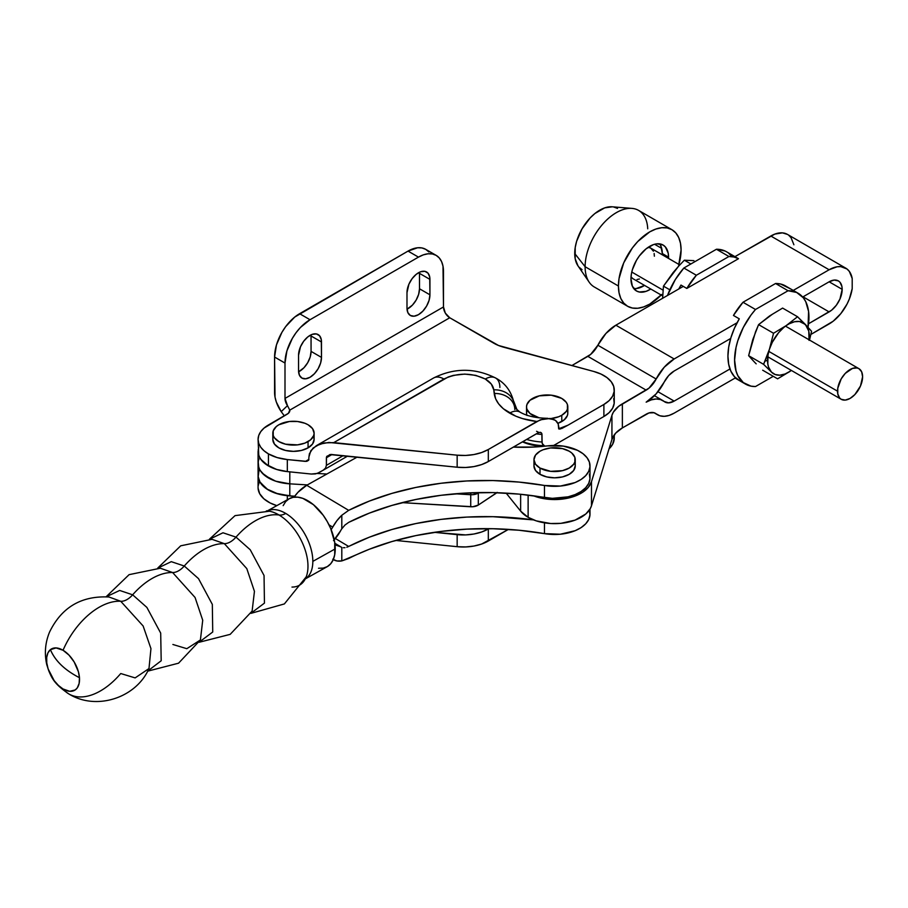 <?xml version="1.0" encoding="UTF-8"?>
<svg xmlns="http://www.w3.org/2000/svg" width="908" height="908" viewBox="0 0 908 908"><rect width="100%" height="100%" fill="white"/><g stroke="black" fill="none" stroke-linecap="round" stroke-linejoin="round"><path stroke-width="1.36" d="M671.92 229.701L638.608 210.406A44.242 25.583 120.1 0 0 604.467 222.21A44.242 25.583 120.1 0 0 585.115 266.725L618.427 286.02A44.242 25.583 -59.9 0 1 637.779 241.505A44.242 25.583 -59.9 0 1 671.92 229.701A44.242 25.583 -59.9 0 1 681.079 249.95L680.478 243.253L678.696 237.499L675.802 232.925L671.909 229.69L667.164 227.931L661.75 227.715L655.871 229.043L649.753 231.869L637.768 241.517L632.354 247.975L623.705 262.911L619.029 278.62L618.427 286.02L619.029 292.716L620.811 298.471L623.705 303.045L627.61 306.28L632.354 308.039L637.768 308.255L643.647 306.927L649.753 304.101L661.75 294.453M631.934 208.386L612.174 206.797A35.389 20.464 120.1 0 0 574.719 253.468L585.115 266.725A44.242 25.583 -59.9 0 1 631.934 208.386A44.242 25.583 -59.9 0 1 647.722 228.805M633.705 288.506A26.548 15.345 120.1 0 0 644.544 285.407L636.315 288.528M662.273 254.785A26.548 15.345 120.1 0 0 662.307 253.548L668.549 257.168A26.548 15.345 -59.9 0 1 668.526 258.405L668.549 257.168L662.307 253.548L662.273 254.785M650.786 289.028A26.548 15.345 -59.9 0 1 636.451 290.957A26.548 15.345 -59.9 0 1 630.958 278.801A26.548 15.345 -59.9 0 1 642.569 252.095A26.548 15.345 -59.9 0 1 663.056 245.012A26.548 15.345 -59.9 0 1 668.549 257.168L668.197 253.15L665.382 246.953L663.056 245.012L656.949 243.821L653.42 244.615L646.087 248.837L639.311 255.977L636.463 260.312L632.388 269.687L631.321 274.364L630.958 278.801L632.388 286.27L636.463 290.957L639.311 292.013L646.087 291.354L650.786 289.028M654.589 244.263L661.682 248.361L654.589 244.263M660.876 246.079L662.307 253.548A26.548 15.345 120.1 0 0 659.56 243.855M578.033 265.93L575.207 258.837L575.207 247.555L576.625 241.312L582.062 228.816L590.189 217.875L594.899 213.516L604.671 207.887L612.264 206.808M613.706 207.001L617.508 208.409M582.062 269.676L578.941 267.1M678.696 265.147L681.079 249.95A44.242 25.583 -59.9 0 1 678.912 264.421M589.19 282.195A44.242 25.583 -59.9 0 1 585.115 266.725L574.719 253.468A35.389 20.464 120.1 0 0 577.976 265.851L589.19 282.195M661.172 295.043A44.242 25.583 -59.9 0 1 627.587 306.268A44.242 25.583 -59.9 0 1 618.427 286.02L585.115 266.725A44.242 25.583 120.1 0 0 594.275 286.973L627.587 306.268M738.476 258.712L733.585 255.874A52.494 30.35 -59.9 0 0 733.119 255.591A52.494 30.35 -59.9 0 0 732.643 255.33L738.476 258.712L686.811 288.449L738.476 258.712L733.97 257.009L728.931 256.499L716.435 249.257L683.86 268.019A52.494 30.35 120.1 0 0 667.494 295.486L675.28 279.619L683.86 268.019L696.345 275.249L728.931 256.499A52.494 30.35 -59.9 0 1 738.476 258.712M680.977 285.067L686.811 288.449L696.345 275.249L683.86 268.019L716.435 249.257L728.931 256.499L696.345 275.249A52.494 30.35 -59.9 0 0 686.811 288.449L680.977 285.067L678.798 288.971A52.494 30.35 -59.9 0 1 680.977 285.067M733.119 255.591L726.457 251.732A52.494 30.35 120.1 0 0 716.435 249.257L725.015 250.994M728.625 253.219L731.666 256.306M798.087 293.216L791.424 289.357A52.494 30.35 120.1 0 0 790.947 289.096L780.608 284.022L775.568 283.5L742.994 302.262L755.49 309.492L788.065 290.742A52.494 30.35 -59.9 0 1 798.087 293.216A52.494 30.35 -59.9 0 1 808.949 317.244A52.494 30.35 -59.9 0 1 808.029 327.266L808.585 311.489L805.736 301.66L803.296 297.779L796.645 292.467L788.065 290.742L775.568 283.5L742.994 302.262L733.448 315.451L739.282 318.833L734.47 328.151L730.895 337.742L728.681 347.208L727.944 356.186L728.681 364.29L730.895 371.224L734.47 376.695L739.282 380.475M738.34 379.93L735.105 378.057L738.34 379.93M742.994 302.262A52.494 30.35 120.1 0 0 733.448 315.451L739.282 318.833A52.494 30.35 120.1 0 0 738.806 380.214L745.468 384.073A52.494 30.35 -59.9 0 1 755.49 309.492L742.994 302.262M790.947 289.096L785.114 285.714A52.494 30.35 120.1 0 0 775.568 283.5L788.065 290.742L755.49 309.492L750.995 315.065L743.3 327.482L737.818 340.75L736.048 347.401L734.606 360.045L736.048 371.031L737.818 375.628L743.3 382.586L750.995 386.138L755.49 386.547L773.253 376.321L755.49 386.547A52.494 30.35 -59.9 0 1 745.468 384.073M837.539 391.189A17.695 10.226 -59.9 0 1 845.28 373.381A17.695 10.226 -59.9 0 1 858.934 368.671A17.695 10.226 -59.9 0 1 862.6 376.763L861.647 371.781L858.934 368.659L857.027 367.956L852.51 368.398L845.269 373.392L841.205 378.863L837.778 388.238L837.778 393.868L839.65 397.999L841.205 399.293L845.269 400.087L850.07 398.43L854.859 394.571L860.489 386.002L862.6 376.763A17.695 10.226 -59.9 0 1 854.859 394.571A17.695 10.226 -59.9 0 1 841.205 399.293A17.695 10.226 -59.9 0 1 837.539 391.189L768.804 351.385L837.539 391.189M631.775 272.037L663.033 290.14L631.775 272.037M679.786 264.932L650.707 248.088A17.695 10.226 120.1 0 0 648.187 247.294L650.707 248.088L653.42 251.21M654.135 253.514L654.373 256.192M639.402 278.983L637.053 279.516M632.978 278.722L631.026 276.929A17.695 10.226 120.1 0 0 632.978 278.711L662.67 295.906M520.636 494.281L520.636 511.125A37.455 21.622 0 0 0 528.127 517.31L528.127 495.11L528.127 517.31A37.455 21.622 0 0 0 565.843 522.645A37.455 21.622 0 0 0 591.483 505.801L611.935 439.438L611.935 415.353L613.354 412.164L618.632 406.33L646.167 390.134L587.862 356.367A18.432 10.658 120.1 0 0 597.861 345.233L656.166 378.999A33.176 19.181 -59.9 0 1 674.167 358.966L737.103 322.737L674.167 358.966L615.862 325.2L674.167 358.966L664.236 367.218L656.166 378.999A18.432 10.658 -59.9 0 1 646.167 390.134L587.862 356.367L571.87 365.572L590.688 354.381L597.861 345.233L656.166 378.999L648.993 388.147L622.366 403.833L622.366 427.918L648.993 412.936L654.112 412.743L659.866 415.773L664.236 416.318L669.082 415.433L674.167 413.14A33.176 19.181 -59.9 0 1 657.54 414.763A33.176 19.181 -59.9 0 1 656.166 413.832A18.432 10.658 -59.9 0 0 655.406 413.31A18.432 10.658 -59.9 0 0 646.167 414.207L622.366 427.918A37.455 21.622 0 0 0 611.935 439.438L611.935 415.353A37.455 21.622 180 0 1 622.366 403.833L622.366 427.918L615.613 433.207L611.935 439.438L591.483 505.801L591.483 481.728L611.935 415.353L591.483 481.728L591.483 505.801L590.245 508.662L585.83 513.962L575.048 520.136L560.883 523.337L550.713 523.53L536.231 520.863L528.127 517.31L520.636 511.125L520.636 494.281M842.17 289.346L829.14 281.798A18.432 10.658 -59.9 0 1 838.356 280.901A18.432 10.658 -59.9 0 1 842.17 289.346A18.432 10.658 -59.9 0 1 829.117 311.909L803.047 296.814L829.117 311.909L808.551 323.747L831.66 310.15L836.37 305.201L839.968 298.97L842.17 289.346L829.14 281.798L802.672 297.029L829.117 281.809L834.111 280.073L838.345 280.901L839.968 282.252L841.92 286.553L842.17 289.346M657.96 391.723L674.167 401.098L729.964 368.977L674.167 401.098A18.432 10.658 -59.9 0 1 664.928 402.006A18.432 10.658 -59.9 0 1 664.168 401.484L660.468 399.531L656.098 398.987L651.252 399.883L646.167 402.165A33.176 19.181 -59.9 0 1 662.795 400.541A33.176 19.181 -59.9 0 1 664.168 401.484L668.651 402.868L674.167 401.098L657.96 391.723M664.168 382.132A33.176 19.181 -59.9 0 1 646.167 402.165L656.098 393.913L664.168 382.132A18.432 10.658 -59.9 0 1 674.167 371.009L730.668 338.48L674.167 371.009L668.651 375.583L664.168 382.132M829.117 323.952L810.889 334.439L833.158 321.216L840.763 313.68L846.994 304.146L849.355 298.982L852.203 288.619A33.176 19.181 -59.9 0 1 829.117 323.952M735.559 377.796L674.167 413.14L735.559 377.796M852.203 278.518L852.203 288.619L852.203 278.518L849.355 271.435L846.994 268.984L840.763 266.623L837.085 266.782L829.117 269.767A33.176 19.181 -59.9 0 1 845.745 268.144A33.176 19.181 -59.9 0 1 852.203 278.518M845.745 268.144L787.44 234.389A33.176 19.181 120.1 0 0 770.813 236.012L829.117 269.767L770.813 236.012L734.935 256.658L774.853 234.082L782.469 232.868L787.497 234.423M683.27 286.395L615.862 325.2A33.176 19.181 120.1 0 0 597.861 345.233L605.931 333.452L615.862 325.2L683.27 286.395M793.251 290.412L829.117 269.767L793.251 290.412M533.529 495.813L540.827 498.049L550.713 499.445L560.883 499.252L570.587 497.493L582.732 492.215L588.35 487.312L591.483 481.728A37.455 21.622 180 0 1 533.529 495.813M538.308 432.129A14.971 8.637 180 0 1 536.583 431.277A14.971 8.637 0 0 0 538.308 432.129M506.153 493.135L520.636 511.125L506.153 493.135M793.898 244.763L791.05 237.68L788.689 235.229M307.176 577.454A38.93 22.098 -119.2 0 0 312.829 561.382A38.93 22.098 -119.2 0 0 285.759 513.44A17.695 10.385 -59.2 0 1 279.051 515.018A41.586 23.608 60.8 0 1 306.859 574.912A41.586 23.608 60.8 0 1 291.99 587.067M306.859 574.912A41.586 23.608 -119.2 0 0 279.051 515.018A60.768 35.662 120.8 0 0 236.001 537.127L250.233 549.76L264.046 575.502L264.444 603.116L250.948 613.252L264.444 603.116L264.046 575.502L250.233 549.76L236.001 537.127A17.695 10.385 -59.2 0 1 224.333 543.642L246.794 568.601L254.444 591.358L252.118 611.073L254.444 591.358L246.794 568.601L224.333 543.642A60.768 35.662 120.8 0 0 184.279 566.013L198.523 578.646L212.324 604.388L212.733 632.002L199.238 642.138L212.733 632.002L212.324 604.388L198.523 578.646L184.279 566.013A17.695 10.385 -59.2 0 1 172.611 572.528L195.072 597.487L202.722 620.243L200.407 639.958L186.81 648.687L172.883 644.476M147.686 671.16L178.558 663.192L200.407 639.958L202.722 620.243L195.072 597.487L172.611 572.528A60.768 35.662 120.8 0 0 132.647 594.808L146.88 607.418L160.693 633.103L161.193 660.763L147.754 671.023L161.193 660.763L160.693 633.103L146.88 607.418L132.647 594.808A17.695 10.385 -59.2 0 1 120.741 601.278L143.135 625.998L150.955 648.618L148.98 668.56L135.133 677.901L120.821 673.554M79.461 677.674A23.699 13.461 60.8 0 1 63.049 688.979A60.768 35.662 120.8 0 0 69.065 694.064A60.768 35.662 -59.2 0 1 63.049 688.979L69.7 691.306L75.216 689.944L77.248 687.923L79.132 683.463L79.461 677.674L78.304 677.096C64.343 669.718 55.036 660.57 50.405 649.663L47.954 652.841L46.705 657.358L46.762 662.863L48.113 668.901L54.196 680.671L58.441 685.449L63.049 688.979A23.699 13.461 60.8 0 1 48.113 668.901A23.699 13.461 60.8 0 1 50.405 649.663C54.911 660.445 64.207 669.593 78.304 677.096L79.461 677.674L78.428 671.841L74.161 661.966L69.008 655.133L63.049 650.264A23.699 13.461 60.8 0 1 79.461 677.674M109.017 597.01C81.493 595.569 61.676 607.225 49.588 632.002C45.184 642.626 44.254 653.533 46.773 664.701C50.996 677.845 53.731 683.463 68.668 693.837C96.032 710.987 136.075 698.093 148.98 668.56L150.955 648.618L143.135 625.998L120.741 601.278A60.768 35.662 120.8 0 0 63.049 650.264L56.069 647.926L50.405 649.663A23.699 13.461 60.8 0 1 63.049 650.264A60.768 35.662 -59.2 0 1 120.741 601.278L109.017 597.01L120.741 601.278A17.695 10.385 120.8 0 0 132.647 594.808L119.686 590.45L106.27 596.772L119.686 590.45L132.647 594.808A60.768 35.662 -59.2 0 1 172.611 572.528L160.33 568.226L172.611 572.528A17.695 10.385 120.8 0 0 184.279 566.013L171.283 561.666L157.867 568.079L171.283 561.666L184.279 566.013A60.768 35.662 -59.2 0 1 224.333 543.642L212.052 539.341L224.333 543.642A17.695 10.385 120.8 0 0 236.001 537.127L222.993 532.78L209.589 539.193L222.993 532.78L236.001 537.127A60.768 35.662 -59.2 0 1 279.051 515.018A41.586 23.608 -119.2 0 0 266.362 510.886A41.586 23.608 60.8 0 1 279.051 515.018A17.695 10.385 120.8 0 0 285.759 513.44A38.93 22.098 60.8 0 1 312.829 561.382L335.234 548.863A38.93 22.098 -119.2 0 0 318.629 509.638A38.93 22.098 -119.2 0 0 289.175 498.73L266.782 511.238M267.474 510.886A38.93 22.098 60.8 0 1 285.759 513.44M120.605 673.679A60.768 35.662 -59.2 0 1 69.065 694.064M304.748 579.213L327.152 566.706A38.93 22.098 -119.2 0 0 335.234 548.863L312.829 561.382A38.93 22.098 60.8 0 1 305.417 578.816M283.16 505.631L285.657 501.625L289.028 498.821L293.125 497.312L297.801 497.164L302.886 498.39L313.442 504.689L323.203 515.256L327.3 521.657L330.671 528.49L334.712 542.36L334.712 554.754L333.168 559.805L330.671 563.8L327.3 566.615L323.203 568.113L318.526 568.26M308.062 447.871L308.062 441.606A20.646 11.918 180 0 1 285.566 444.194A20.646 11.918 180 0 1 272.82 433.184A20.646 11.918 180 0 1 278.87 424.751L276.304 426.556L273.217 430.857L273.217 435.511L274.398 437.747L278.87 441.606L285.566 444.194L297.495 444.875L304.94 443.093L310.627 439.801L313.714 435.511L314.111 433.184L312.545 428.621L308.062 424.751L304.94 423.276L297.495 421.494L289.436 421.494L278.87 424.751A20.646 11.918 180 0 1 301.365 422.175A20.646 11.918 180 0 1 314.111 433.184A20.646 11.918 180 0 1 308.062 441.606L308.062 447.871A20.646 11.918 0 0 0 314.111 439.438L312.545 444.001L308.062 447.871L301.365 450.459L293.466 451.355L285.566 450.459L278.87 447.871L274.398 444.001L272.82 439.438A20.646 11.918 0 0 0 285.566 450.459A20.646 11.918 0 0 0 308.062 447.871M272.82 433.184L272.82 439.438L273.217 437.111M313.714 437.111L314.111 439.438L314.111 433.184M540.01 474.328A20.646 11.918 0 0 0 562.506 476.916A20.646 11.918 0 0 0 575.252 465.895L573.674 470.457L569.202 474.328L562.506 476.916L554.606 477.824L546.707 476.916L540.01 474.328L540.01 468.063L540.01 474.328L535.527 470.457L533.961 465.895A20.646 11.918 0 0 0 540.01 474.328M569.202 451.208A20.646 11.918 180 0 1 575.252 459.641A20.646 11.918 180 0 1 562.506 470.65A20.646 11.918 180 0 1 540.01 468.063L550.577 471.331L562.506 470.65L569.202 468.063L573.674 464.204L574.855 461.968L574.855 457.314L571.768 453.013L569.202 451.208L562.506 448.631L550.577 447.95L543.132 449.732L540.01 451.208L535.527 455.078L533.961 459.641L535.527 464.204L540.01 468.063A20.646 11.918 180 0 1 533.961 459.641A20.646 11.918 180 0 1 546.707 448.631A20.646 11.918 180 0 1 569.202 451.208M574.855 463.579L575.252 465.895L575.252 459.641M533.961 459.641L533.961 465.895L534.358 463.579M561.768 421.55L561.768 415.285A20.646 11.918 180 0 1 550.895 418.588L558.636 416.772L561.768 415.285L566.24 411.426L567.421 409.19L567.421 404.537L566.24 402.301L561.768 398.43L551.201 395.173L539.273 395.854L530.011 400.246L526.924 404.537L526.526 406.863A20.646 11.918 180 0 1 532.576 398.43A20.646 11.918 180 0 1 555.072 395.854A20.646 11.918 180 0 1 567.818 406.863A20.646 11.918 180 0 1 561.768 415.285L561.768 421.55A20.646 11.918 0 0 0 567.818 413.129L567.421 415.444L564.333 419.746L557.966 423.287A20.646 11.918 0 0 0 561.768 421.55M526.924 415.444L526.526 413.129A20.646 11.918 0 0 0 526.833 415.149M539.227 417.862A20.646 11.918 180 0 1 526.526 406.863L526.924 409.19L530.011 413.481L539.273 417.873M526.526 406.863L526.526 413.129L526.924 410.802M567.421 410.802L567.818 413.129L567.818 406.863M497.198 492.386L478.312 505.052L472.841 506.743L402.108 502.635L470.73 506.766L470.73 494.724L455.249 493.793L472.841 494.712L478.312 493.01A8.853 5.107 180 0 1 477.903 493.26A8.853 5.107 0 0 0 478.312 493.01L478.959 492.579L478.312 493.01A8.853 5.107 180 0 1 470.73 494.724A8.853 5.107 0 0 0 477.903 493.26L477.903 492.601L476.371 493.963L472.693 494.724L455.249 493.793L470.73 494.724L470.73 492.817L470.73 506.766A8.853 5.107 0 0 0 478.312 505.052L478.312 493.01L478.959 492.579L478.312 493.01L478.312 505.052L495.575 493.634L495.575 492.669L495.575 493.634A17.695 10.215 0 0 0 496.835 492.704M258.95 459.017L258.19 461.854L258.78 467.586L260.108 470.355L264.716 475.429L275.692 481.195L289.8 483.839A35.389 20.43 180 0 1 258.076 463.523A35.389 20.43 0 0 0 289.8 483.839L289.8 471.854L289.8 483.839L307.392 484.906L289.8 483.839L276.611 481.49L270.868 479.242L262.162 473.057L259.54 469.345L258.224 465.407L258.269 461.4M326.857 474.033L317.198 473.454L326.857 474.033M289.8 471.808A35.389 20.43 180 0 1 258.076 451.48A35.389 20.43 0 0 0 268.439 465.929L268.439 453.886A35.389 20.43 180 0 1 258.076 439.438A35.389 20.43 180 0 1 268.439 424.989L288.415 413.299L289.777 410.132L287.484 405.638L281.208 411.619L284.317 415.83M287.473 471.615L276.611 469.447L265.987 464.351L262.162 461.014L259.54 457.303L258.224 453.364L258.269 449.369M589.394 510.307L589.962 514.927L588.713 519.512L585.705 523.803L581.109 527.605L575.139 530.703L560.395 534.21L544.471 533.632L544.471 522.838L544.471 533.632A35.389 20.43 0 0 0 589.996 514.064L589.996 509.104M346.799 547.252L348.683 546.457A206.434 119.186 180 0 1 533.529 519.898L492.976 516.686L466.837 517.083L441.004 519.387L415.875 523.553L391.859 529.523L369.34 537.196L346.799 547.252M343.315 547.728L344.995 547.683L343.315 547.728M332.737 559.203L336.879 560.951L341.805 560.917L369.34 549.238L391.859 541.565L415.875 535.595L441.004 531.43L466.837 529.126L492.976 528.728L518.99 530.238L544.471 533.632A206.434 119.186 0 0 0 348.683 558.499L341.805 560.917L341.805 547.388A14.744 8.649 -59.2 0 1 340.977 546.991A14.744 8.649 -59.2 0 1 340.636 546.764L335.029 544.834A29.487 17.309 -59.2 0 1 339.955 546.321A29.487 17.309 -59.2 0 1 340.636 546.764A14.744 8.649 -59.2 0 0 341.805 547.388L341.805 560.917A29.487 17.309 -59.2 0 1 333.429 559.657A29.487 17.309 -59.2 0 1 333.281 559.566L333.395 559.634M335.37 538.512L348.683 546.457L335.37 538.512M333.497 540.635L340.636 530.715A14.744 8.649 -59.2 0 1 341.805 528.785L341.805 515.256L336.879 520.727L332.737 527.094L329.002 524.869L332.737 527.094A29.487 17.309 -59.2 0 1 341.805 515.256L348.683 510.341L306.711 485.281L357.253 457.053L306.711 485.281L348.683 510.341L369.34 501.08L391.859 493.407L415.875 487.437L441.004 483.26L466.837 480.968L492.976 480.559L518.99 482.08L544.471 485.474L544.471 497.516A35.389 20.43 0 0 0 589.996 477.937L589.996 465.895A35.389 20.43 180 0 1 544.471 485.474L544.471 497.516A206.434 119.186 0 0 0 348.683 522.372L344.995 525.017L341.805 528.785L341.805 515.256L348.683 510.341A206.434 119.186 180 0 1 544.471 485.474L560.395 486.052L575.139 482.545L581.109 479.447L585.705 475.644L588.713 471.343L589.962 466.769L589.394 462.149L587.033 457.711L583.004 453.705L577.511 450.323L563.335 446.1L547.388 445.896A35.389 20.43 180 0 1 589.996 465.895M547.388 445.896A117.961 68.111 180 0 1 513.372 447.088L534.313 447.031L547.388 445.896M589.394 474.18L589.962 478.811L588.713 483.385L585.705 487.687L581.109 491.478L575.139 494.576L568.113 496.824L552.37 498.333L518.99 494.122L492.976 492.601L466.837 492.999L441.004 495.303L415.875 499.479L391.859 505.45L369.34 513.122L348.683 522.372L344.995 525.017L341.805 528.785A14.744 8.649 -59.2 0 0 340.636 530.715A29.487 17.309 -59.2 0 1 334.246 539.806M306.711 485.281A29.487 17.309 120.8 0 0 294.01 497.175L298.051 492.215L306.711 485.281M331.091 529.716L332.737 527.094A14.744 8.649 -59.2 0 1 331.148 529.636M434.399 532.326L465.611 534.914L473.942 534.006L481.66 531.986L488.322 528.967A35.389 20.43 180 0 1 457.155 534.642L457.155 546.684A35.389 20.43 0 0 0 488.322 541.009L488.322 528.967L488.322 541.009L508.446 529.387L481.66 544.028L473.942 546.048L465.611 546.945L457.155 546.684L457.155 534.642L434.399 532.326M395.797 540.442L457.155 546.684L395.797 540.442M259.086 482.75L258.269 485.485M258.099 488.266L259.711 493.748L263.831 498.764L270.13 502.964L276.827 505.631A35.389 20.43 0 0 1 258.076 487.596L258.076 475.565A35.389 20.43 0 0 0 289.8 495.881L294.737 496.177L289.8 495.881L289.8 483.839L307.392 484.906L289.8 483.839L289.8 495.881L275.692 493.226L267.894 489.684L260.108 482.386L258.144 476.768L258.95 471.059M614.262 434.875L614.262 438.167A35.389 20.43 0 0 1 609.03 448.858L612.616 444.307L614.262 438.042M258.099 476.235L259.711 481.705L266.736 488.947L278.166 493.986L294.555 496.415L287.325 495.689L287.325 499.763L287.325 495.689A35.389 20.43 180 0 1 258.076 475.565L258.076 451.48L258.757 447.496M259.086 470.707L258.269 473.443M541.338 432.764L541.974 434.421A47.182 27.24 180 0 1 536.288 433.854A47.182 27.24 0 0 0 541.974 434.421L542.155 443.422L544.369 445.749A44.594 25.742 180 0 1 522.826 441.629A44.594 25.742 0 0 0 544.369 445.749L542.644 444.523L541.974 442.026A47.182 27.24 180 0 1 526.583 439.461A47.182 27.24 0 0 0 541.974 442.026L541.872 433.638L540.589 432.367L538.558 432.605L488.322 461.548L488.322 449.505A35.389 20.43 180 0 1 457.155 455.18L333.758 442.616L443.91 379.022A20.646 11.918 -120 0 0 433.581 378A20.646 11.918 60 0 1 443.91 379.022C457.7 372.586 471.49 372.586 485.281 379.022A20.646 11.918 -60 0 1 495.598 378C505.608 383.233 511.84 392.006 514.291 404.31A20.646 16.821 173.4 0 0 493.782 389.838L494.202 393.505A20.646 16.821 -6.6 0 1 514.666 407.647A20.646 16.821 173.4 0 0 494.202 393.505C495.257 401.12 500.399 407.658 509.638 413.117A20.646 11.918 -60 0 1 519.955 412.096A20.646 11.918 120 0 0 509.638 413.117C517.265 417.464 526.322 420.256 536.81 421.505L543.733 418.77L547.717 418.304C536.038 418.123 526.788 416.057 519.955 412.096L514.62 407.533M514.382 405.899A20.646 16.821 -6.6 0 0 514.269 404.174A20.646 16.821 -6.6 0 0 493.782 389.838L491.296 384.073L485.281 379.022C490.365 382.041 493.203 385.639 493.782 389.838L495.62 398.771L498.628 403.856L503.361 408.759L515.767 416.159L522.486 418.588L536.81 421.505L488.322 449.505L481.66 452.524L473.942 454.545L465.611 455.453L457.155 455.18L328.912 442.446L319.968 444.057L313.124 448.007L309.412 453.705L308.936 456.951L310.831 450.686L316.211 445.771L324.258 442.934L333.758 442.616L448.246 376.968L453.319 375.379L464.76 374.085L475.826 375.379L485.281 379.022A20.646 11.918 120 0 1 495.598 378A20.646 11.918 -60 0 1 499.877 387.455M560.361 429.007L558.692 428.848L558.216 424.002L559.169 429.075L568.022 425.16L558.647 428.803L568.022 425.16L561.609 428.599M406.988 292.637A16.219 9.364 -60 0 1 418.463 272.775A16.219 9.364 -60 0 1 426.578 271.969A16.219 9.364 -60 0 1 429.938 279.392L419.507 273.376L419.507 288.778L429.938 294.805L429.938 279.392L419.507 273.376A16.219 9.364 120 0 0 419.462 272.241L419.507 288.778L429.938 294.805A16.219 9.364 -60 0 1 422.856 311.126A16.219 9.364 -60 0 1 410.348 315.473A16.219 9.364 -60 0 1 406.988 308.05L407.862 312.613L410.348 315.473L414.071 316.2L418.463 314.667L422.856 311.126L426.578 306.109L429.064 300.378L429.938 294.805L429.711 276.94L427.997 273.149L424.831 271.322L420.699 271.73L416.227 274.318L412.096 278.677L408.929 284.159L406.988 292.637L406.988 308.05L406.988 292.637M298.55 355.244A16.219 9.364 -60 0 1 310.025 335.381A16.219 9.364 -60 0 1 318.141 334.575A16.219 9.364 -60 0 1 321.5 341.998L311.069 335.983A16.219 9.364 120 0 0 311.024 334.848L311.069 351.385L321.5 357.411A16.219 9.364 -60 0 1 314.418 373.733A16.219 9.364 -60 0 1 301.91 378.08A16.219 9.364 -60 0 1 298.55 370.657L299.424 375.22L301.91 378.08L305.633 378.795L310.025 377.274L314.418 373.733L318.141 368.716L320.626 362.984L321.5 357.411L321.5 341.998L311.069 335.983L311.069 351.385L321.5 357.411L321.273 339.547L319.559 335.756L316.393 333.928L312.261 334.337L307.789 336.925L303.658 341.283L300.491 346.765L298.55 355.244L298.55 370.657L298.55 355.244M343.247 455.623L326.381 465.361L326.381 457.757L332.056 454.488L326.381 457.757L326.812 456.327L330.955 454.443L457.155 467.223L329.888 454.556L326.494 457.019L326.381 465.361L325.575 468.051L323.271 470.151L347.662 456.077L318.867 472.693L347.662 456.077L318.867 472.693L315.416 473.908L311.342 474.044L317.255 473.431L323.271 470.151L325.575 468.051L326.381 465.361L343.247 455.623M310.025 319.729L299.595 313.703A35.389 20.43 120 0 0 274.579 357.048L284.998 363.064A35.389 20.43 -60 0 1 310.025 319.729L418.463 257.123L408.033 251.096L299.595 313.703L310.025 319.729L418.463 257.123A35.389 20.43 -60 0 1 436.158 255.364A35.389 20.43 -60 0 1 443.49 271.571L443.49 306.938L284.998 398.43L284.998 363.064L274.579 357.048L275.022 397.08L276.327 402.017L281.208 411.619L287.484 405.638L284.998 398.43L284.998 363.064L286.905 350.908L292.331 338.4L296.121 332.623L300.446 327.447L310.025 319.729M298.596 371.781A16.219 9.364 120 0 0 311.069 351.385L310.196 356.957L307.71 362.689L303.987 367.717L298.596 371.781M407.034 309.174A16.219 9.364 120 0 0 419.507 288.778L418.633 294.351L416.148 300.083L412.425 305.111L407.034 309.174M514.291 404.31L514.711 407.976A20.646 16.821 -6.6 0 1 514.802 409.565M540.589 432.367L539.954 432.299M258.076 439.438L258.757 455.464L260.766 459.3L268.439 465.929A35.389 20.43 0 0 0 287.325 471.604L277.122 469.606L268.439 465.929L268.439 453.886A35.389 20.43 180 0 0 287.325 459.561L287.325 471.604L287.325 459.561L306.756 461.355L308.675 460.254L308.936 456.951L308.675 460.254L305.394 461.4L308.936 459.357L305.394 461.4L287.325 459.561L277.122 457.564L268.439 453.886L264.046 450.788L260.766 447.258L258.757 443.433L258.076 439.438L258.757 435.454L260.766 431.618L264.046 428.088L287.212 414.161A8.853 5.107 180 0 0 289.8 410.552A8.853 5.107 180 0 0 289.777 410.132L287.484 405.638A8.853 5.107 60 0 1 284.998 398.43L443.49 306.938A8.853 5.107 -120 0 0 449.744 317.766L289.777 410.132L449.744 317.766L498.515 345.483L593.821 371.486L601.017 374.073L606.941 377.569L611.266 381.78L613.717 386.456L614.183 391.348L612.616 396.149L609.12 400.61L603.888 404.457L568.022 425.16L603.888 404.457L603.888 416.5A35.389 20.43 0 0 0 614.262 402.051L614.262 390.009A35.389 20.43 180 0 1 603.888 404.457L603.888 416.5L555.129 444.648L603.888 416.5L609.12 412.652L612.616 408.191L614.183 403.379L613.717 398.499M289.777 410.961L289.777 410.132L289.777 410.961M281.208 411.619A23.597 13.62 60 0 1 274.579 392.415L274.579 357.048L276.475 344.892L281.9 332.385L285.691 326.596L294.714 317.074L408.033 251.096L417.612 247.771L421.936 247.941L425.727 249.348L428.848 251.925M436.158 255.364L425.727 249.348A35.389 20.43 120 0 0 408.033 251.096L418.463 257.123L423.344 254.853L428.043 253.786L432.367 253.956L436.158 255.364L439.268 257.951L441.583 261.606L443.002 266.203L443.49 306.938L445.317 313.101L449.744 317.766L493.793 343.201A35.389 20.43 180 0 0 503.861 347.265L593.821 371.486A35.389 20.43 180 0 1 614.262 390.009M546.991 418.327L554.255 419.689L556.615 421.323L558.216 424.002L555.492 420.404L550.066 418.452L540.317 419.814L488.322 449.505L488.322 461.548L481.66 464.567L473.942 466.587L465.611 467.484L457.155 467.223A35.389 20.43 0 0 0 488.322 461.548L537.82 432.968M522.418 441.867A40.928 23.631 0 0 0 541.883 446.475A40.928 23.631 180 0 1 522.418 441.867M457.155 455.18L457.155 467.223L457.155 455.18M517.322 410.598L513.837 401.574M553.574 445.476L555.129 444.648L553.574 445.476M287.325 471.604L311.342 474.044L287.325 471.604M769.632 370.214L771.448 372.076A29.487 17.048 -59.9 0 1 767.555 360.306L764.956 361.168L763.571 364.324L769.632 370.214M769.757 315.836A29.487 17.048 120.1 0 0 769.734 315.848L782.605 308.084L797.53 316.733L811.57 331.261L809.539 340.069L811.57 331.261L805.419 324.496A29.487 17.048 -59.9 0 1 809.107 339.808M791.367 370.441A29.487 17.048 -59.9 0 1 790.471 371.077L777.611 378.84L762.675 370.203L777.611 378.84L791.367 370.441M809.039 340.364L808.778 331.125L805.419 324.496L797.53 316.733L782.605 308.084L769.734 315.848L758.6 324.621L773.537 333.259L786.396 325.495L797.53 316.733L783.706 327.561L778.599 332.703L772.299 342.282L769.416 349.274L773.537 333.259L758.6 324.621L752.755 339.66L748.635 355.675L763.571 364.324L769.405 349.308L768.02 354.96L767.805 363.892L768.543 367.093L771.448 372.076L775.194 374.527L779.813 375.186L785.034 374.005L790.471 371.077A29.487 17.048 -59.9 0 1 771.46 372.087L763.571 364.324L748.635 355.675L754.786 362.428M805.419 324.496L799.471 321.489L794.511 321.75L789.131 323.827L773.537 333.259L769.416 349.274A29.487 17.048 -59.9 0 1 786.396 325.495A29.487 17.048 -59.9 0 1 805.419 324.496M753.504 361.078L748.635 355.675L755.49 331.988L758.6 324.621L772.47 314.179M767.044 317.914L769.734 315.848M754.809 362.44L756.182 363.847M767.305 355.323L764.956 361.168L767.555 360.306A29.487 17.048 -59.9 0 1 769.405 349.308L767.305 355.323M669.832 289.822L663.464 286.133L662.613 298.289L663.464 286.133L669.832 289.822M673.032 272.695L663.464 286.133L678.514 266.305L673.055 272.661M693.916 260.653L684.348 260.21L690.863 263.978L684.348 260.21L678.514 266.305L684.348 260.21L693.916 260.653M858.934 368.671L785.477 326.131M841.205 399.293L767.759 356.765M662.795 400.541L654.418 395.695M657.449 414.706L653.976 412.709M250.88 613.377L284.374 603.933L306.2 576.864M199.158 642.262L230.178 634.363L252.106 611.095M106.123 596.76L129.106 574.65L160.33 568.226M157.731 568.079L180.715 545.81L212.018 539.341M209.442 539.193L235.047 515.63L269.483 511.215M339.898 546.287L334.848 543.268M495.598 378C474.929 367.729 454.25 367.729 433.581 378L316.211 445.771M541.179 446.543L522.395 441.878M347.662 456.077L318.867 472.693"/></g></svg>
